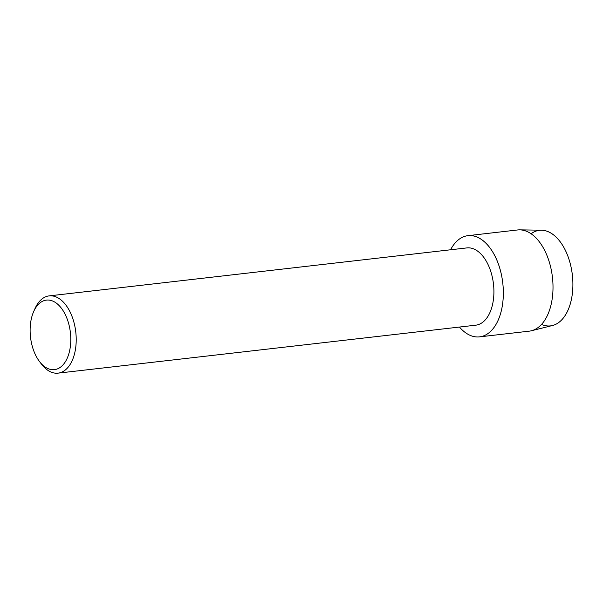 <?xml version="1.0" encoding="UTF-8"?>
<svg xmlns="http://www.w3.org/2000/svg" width="603" height="603" viewBox="0 0 603 603"><rect width="100%" height="100%" fill="white"/><g stroke="black" fill="none" stroke-linecap="round" stroke-linejoin="round"><path stroke-width="0.9" d="M531.092 233.738A48.097 27.587 83.4 0 1 572.85 281.541A48.097 27.587 83.4 0 1 541.502 324.429M33.64 311.653L34.936 308.706A38.886 22.303 83.4 0 1 49.182 295.877L466.88 247.908A38.886 22.303 83.4 0 1 493.872 289.334A38.886 22.303 83.4 0 1 475.752 325.183L58.054 373.144A38.886 22.303 83.4 0 1 41.268 363.873L39.338 361.303A34.997 20.072 83.4 0 1 30.15 332.359A34.997 20.072 83.4 0 1 33.64 311.653A34.997 20.072 83.4 0 1 55.86 302.789A34.997 20.072 83.4 0 1 70.755 337.386A34.997 20.072 83.4 0 1 60.669 367.046A34.997 20.072 83.4 0 1 39.338 361.303M450.562 249.785A50.931 29.215 83.4 0 1 482.649 240.333A50.931 29.215 83.4 0 1 503.286 289.922A50.931 29.215 83.4 0 1 489.538 332.336A50.931 29.215 83.4 0 1 459.433 327.052A50.931 29.215 83.4 0 0 479.551 336.866A50.931 29.215 83.4 0 0 503.286 289.922A50.931 29.215 83.4 0 0 467.928 235.667A50.931 29.215 83.4 0 0 450.562 249.785M49.182 295.877A38.886 22.303 83.4 0 1 76.174 337.296A38.886 22.303 83.4 0 1 58.054 373.144M467.928 235.667L517.608 229.962A50.931 29.215 83.4 0 1 519.794 229.856L541.532 230.203A48.097 27.587 83.4 0 1 572.85 281.541A48.097 27.587 83.4 0 1 552.476 325.507L531.386 330.768A50.931 29.215 83.4 0 1 529.223 331.16L479.551 336.866M519.794 229.856A50.931 29.215 83.4 0 1 552.959 284.217A50.931 29.215 83.4 0 1 531.386 330.768"/></g></svg>
